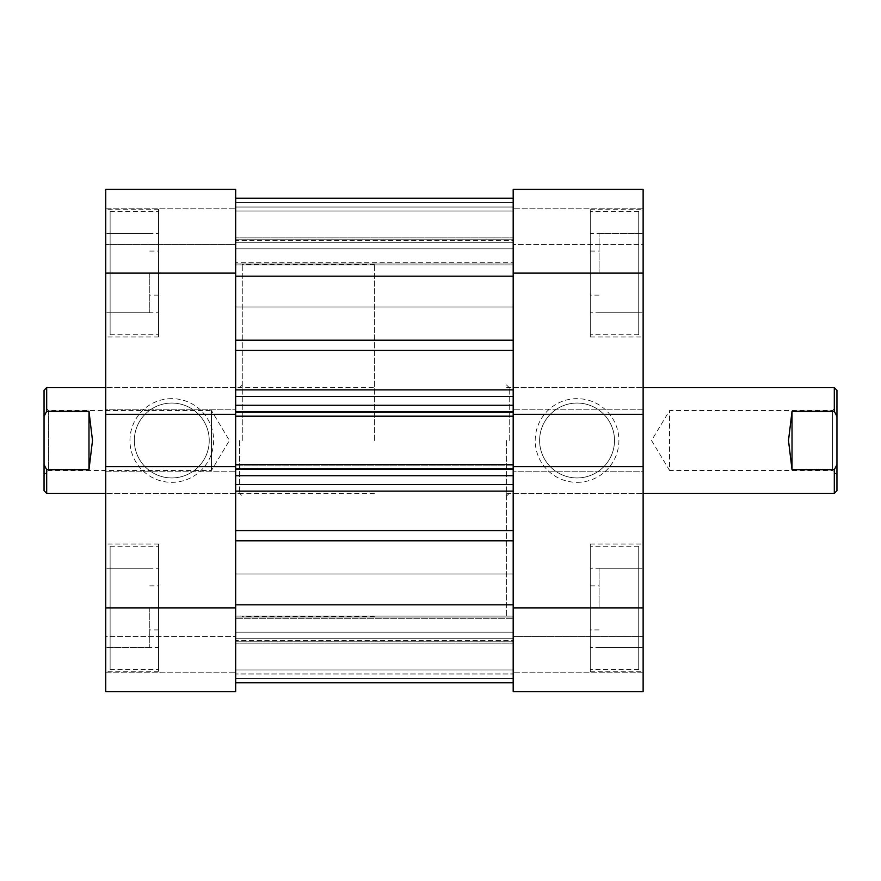 <?xml version="1.0" encoding="UTF-8"?>
<svg xmlns="http://www.w3.org/2000/svg" width="881" height="881" viewBox="0 0 881 881"><rect width="100%" height="100%" fill="white"/><g stroke="black" fill="none" stroke-linecap="round" stroke-linejoin="round"><path stroke-width="0.66" stroke-dasharray="4.41 3.3" d="M638.725 273.11L638.725 334.78L638.725 211.44L638.725 273.11L638.725 233.465L590.27 233.465L590.27 334.78L590.27 209.238L590.27 336.983L590.27 211.44L590.27 312.755L590.27 233.465L638.725 233.465L638.725 273.11L590.27 273.11L638.725 273.11L638.725 312.755L638.725 273.11M638.725 607.89L638.725 669.56L638.725 546.22L638.725 607.89L590.27 607.89L590.27 669.56L590.27 544.018L590.27 671.763L590.27 546.22L590.27 647.535L590.27 607.89L638.725 607.89L638.725 568.245L638.725 607.89M599.08 607.89L599.08 568.245L599.08 607.89M513.183 607.89L513.183 691.585L643.13 691.585L643.13 544.018L643.13 607.89L643.13 568.245L643.13 607.89L513.183 607.89L513.183 198.225L513.183 273.11L513.183 239.191L513.183 273.11L513.183 239.191L513.183 273.11L643.13 273.11L643.13 209.238L643.13 336.983L643.13 189.415L643.13 208.797L643.13 189.415L513.183 189.415L513.183 273.11M599.08 273.11L599.08 233.465L599.08 273.11M577.055 482.348A41.848 41.848 0 0 0 618.903 440.5A41.848 41.848 0 0 0 577.055 398.653A41.848 41.848 0 0 0 535.207 440.5A41.848 41.848 0 0 0 577.055 482.348M577.055 403.058A37.443 37.443 0 0 1 614.498 440.5A37.443 37.443 0 0 1 577.055 477.943A37.443 37.443 0 0 1 539.613 440.5A37.443 37.443 0 0 1 577.055 403.058A37.443 37.443 0 0 1 614.498 440.5A37.443 37.443 0 0 1 577.055 477.943A37.443 37.443 0 0 1 539.613 440.5A37.443 37.443 0 0 1 577.055 403.058M506.575 440.5L506.575 616.7L506.575 440.5M509.218 440.5L509.218 387.64L509.218 440.5M513.183 440.5L513.183 616.7L513.183 440.5M643.13 440.5L643.13 387.64L643.13 440.5M513.183 691.585L513.183 672.203L513.183 691.585L643.13 691.585L513.183 691.585M643.13 414.334L643.13 409.225L643.13 414.334L513.183 414.334L513.183 409.225L513.183 604.84L513.183 475.74L235.668 475.74L235.668 530.582L235.668 475.74M513.183 244.478L513.183 208.797L513.183 244.478L643.13 244.478L643.13 208.797L643.13 244.478L513.183 244.478M513.183 636.523L513.183 672.203L513.183 636.523L643.13 636.523L513.183 636.523M643.13 607.89L643.13 273.11M643.13 471.776L643.13 466.666L643.13 471.776L513.183 471.776L643.13 471.776M643.13 189.415L513.183 189.415L643.13 189.415M643.13 208.797L513.183 208.797L643.13 208.797M643.13 409.225L513.183 409.225L643.13 409.225M643.13 466.666L513.183 466.666M643.13 672.203L513.183 672.203L643.13 672.203M638.725 568.245L590.27 568.245L638.725 568.245M638.725 647.535L590.27 647.535L638.725 647.535M638.725 312.755L590.27 312.755L638.725 312.755M110.125 607.89L110.125 546.22L110.125 669.56L110.125 607.89L110.125 647.535L158.58 647.535L158.58 546.22L158.58 671.763L158.58 544.018L158.58 669.56L158.58 568.245L158.58 647.535L110.125 647.535L110.125 607.89L158.58 607.89L110.125 607.89L110.125 568.245L110.125 607.89M110.125 273.11L110.125 211.44L110.125 334.78L110.125 273.11L158.58 273.11L158.58 211.44L158.58 336.983L158.58 209.238L158.58 334.78L158.58 233.465L158.58 273.11L110.125 273.11L110.125 312.755L110.125 273.11M149.77 273.11L149.77 312.755L149.77 273.11M235.668 273.11L235.668 189.415L105.72 189.415L105.72 336.983L105.72 273.11L105.72 312.755L105.72 273.11L235.668 273.11L235.668 239.191L235.668 276.16L235.668 198.225L235.668 682.775L513.183 682.709L513.183 618.693L513.183 682.709L235.668 682.709L235.668 616.105L235.668 682.775L235.668 638.725L235.668 682.775L235.668 640.674L513.183 640.674L513.183 617.074L513.183 640.674L235.668 640.674L235.668 682.775L235.668 573.972L235.668 607.89L235.668 573.972L235.668 607.89L105.72 607.89L105.72 671.763L105.72 544.018L105.72 691.585L105.72 672.203L105.72 691.585L235.668 691.585L235.668 607.89M149.77 607.89L149.77 647.535L149.77 607.89M171.795 398.653A41.848 41.848 0 0 0 129.948 440.5A41.848 41.848 0 0 0 171.795 482.348A41.848 41.848 0 0 0 213.643 440.5A41.848 41.848 0 0 0 171.795 398.653M171.795 477.943A37.443 37.443 0 0 1 134.353 440.5A37.443 37.443 0 0 1 171.795 403.058A37.443 37.443 0 0 1 209.238 440.5A37.443 37.443 0 0 1 171.795 477.943A37.443 37.443 0 0 1 134.353 440.5A37.443 37.443 0 0 1 171.795 403.058A37.443 37.443 0 0 1 209.238 440.5A37.443 37.443 0 0 1 171.795 477.943M242.275 440.5L242.275 264.3L242.275 440.5M239.632 440.5L239.632 493.36L239.632 440.5M235.668 440.5L235.668 264.3L235.668 440.5M105.72 440.5L105.72 493.36L105.72 440.5M235.668 189.415L235.668 208.797L235.668 189.415L105.72 189.415L235.668 189.415M105.72 466.666L105.72 471.776L105.72 466.666L235.668 466.666L235.668 471.776L235.668 350.418L235.668 405.26L513.183 405.26L513.183 389.887L513.183 405.26M235.668 636.523L235.668 672.203L235.668 636.523L105.72 636.523L105.72 672.203L105.72 636.523L235.668 636.523M235.668 244.478L235.668 208.797L235.668 244.478L105.72 244.478L235.668 244.478M105.72 273.11L105.72 607.89M105.72 409.225L105.72 414.334L105.72 409.225L235.668 409.225L105.72 409.225M105.72 691.585L235.668 691.585L105.72 691.585M105.72 672.203L235.668 672.203L105.72 672.203M105.72 471.776L235.668 471.776L105.72 471.776M105.72 414.334L235.668 414.334M105.72 208.797L235.668 208.797L105.72 208.797M110.125 312.755L158.58 312.755L110.125 312.755M110.125 233.465L158.58 233.465L110.125 233.465M110.125 568.245L158.58 568.245L110.125 568.245M235.668 276.16L235.668 350.418L235.668 276.16L513.183 276.16M235.668 534.591L235.668 604.84L235.668 534.591M235.668 263.926L235.668 240.326L235.668 264.895L235.668 263.926L513.183 263.926L513.183 248.849L513.183 264.895L513.183 263.926L235.668 263.926M513.183 412.088L235.668 412.088L235.668 416.493L235.668 411.427L235.668 416.493L513.183 416.493L513.183 412.088L513.183 414.334M513.183 416.493L513.183 415.832L235.668 415.832L513.183 415.832L513.183 411.427L513.183 465.168L235.668 465.168L513.183 465.168L513.183 469.573L235.668 469.573L513.183 469.573L513.183 464.507L513.183 469.573L513.183 464.507L235.668 464.507L235.668 468.912L513.183 468.912L513.183 464.507L235.668 464.507L235.668 411.427L235.668 416.493L513.183 416.493L513.183 411.427L513.183 416.493L235.668 416.493M235.668 468.912L235.668 466.666M235.668 412.088L235.668 405.26M235.668 198.225L235.668 264.895L235.668 198.225L235.668 242.275L235.668 198.225L235.668 240.326L513.183 240.326L513.183 248.849L513.183 240.326L235.668 240.326L235.668 198.225L513.183 198.225L513.183 240.326L513.183 198.225L235.668 198.225M513.183 262.307L513.183 198.291L513.183 264.895L513.183 262.307L235.668 262.307L513.183 262.307M513.183 237.87L513.183 211L513.183 242.275L513.183 237.87L235.668 237.87L513.183 237.87M513.183 618.693L513.183 616.105L513.183 618.693L235.668 618.693L513.183 618.693M513.183 673.965L513.183 640.674L513.183 682.775L513.183 670L513.183 682.775L513.183 673.965L235.668 673.965L513.183 673.965M513.183 643.13L513.183 670L513.183 638.725L513.183 643.13L235.668 643.13L513.183 643.13M513.183 468.912L513.183 475.74M235.668 198.291L513.183 198.291L235.668 198.291M235.668 604.84L513.183 604.84M513.183 242.275L235.668 242.275L513.183 242.275M513.183 211L235.668 211L513.183 211M235.668 484.55L513.183 484.55M513.183 469.573L235.668 469.573L513.183 469.573M513.183 396.45L235.668 396.45M235.668 411.427L513.183 411.427L235.668 411.427M513.183 638.725L235.668 638.725L513.183 638.725M513.183 670L235.668 670L513.183 670M513.183 682.775L235.668 682.775L513.183 682.775M513.183 464.507L235.668 464.507M836.95 474.859L832.545 470.454L832.545 410.546L832.545 470.454L669.56 470.454L669.56 410.546L669.56 470.454L651.566 440.5L669.56 410.546L832.545 410.546L836.95 406.141L836.95 474.859L836.95 406.141M834.307 493.36L834.307 469.716L792.019 469.716L788.495 440.5L792.019 411.284L834.307 411.284L834.307 387.64M44.05 474.859L48.455 470.454L48.455 410.546L211.44 410.546L211.44 470.454L211.44 410.546L229.434 440.5L211.44 470.454L48.455 470.454L48.455 410.546L44.05 406.141L44.05 474.859L44.05 406.141M374.425 440.5L374.425 264.3L374.425 440.5M46.693 493.36L46.693 469.716L88.981 469.716L92.505 440.5L88.981 411.284L46.693 411.284L46.693 387.64M44.05 390.283L44.05 416.394L46.693 411.284M46.693 469.716L44.05 464.606L44.05 416.394M44.05 464.606L44.05 490.717M88.981 469.716L88.981 411.284M834.307 469.716L836.95 464.606L836.95 490.717M836.95 464.606L836.95 416.394L834.307 411.284M836.95 390.283L836.95 416.394M792.019 469.716L792.019 411.284M235.668 350.418L513.183 350.418M513.183 389.887L235.668 389.887M235.668 617.074L513.183 617.074L235.668 617.074M513.183 632.151L235.668 632.151L513.183 632.151M513.183 248.849L235.668 248.849L513.183 248.849M513.183 340.176L235.668 340.176M513.183 530.582L235.668 530.582M235.668 491.113L513.183 491.113M235.668 540.824L513.183 540.824M513.183 207.035L235.668 207.035L513.183 207.035M235.668 202.63L513.183 202.63L235.668 202.63M235.668 678.37L513.183 678.37L235.668 678.37M638.725 334.78L590.27 334.78M638.725 669.56L590.27 669.56M590.27 585.865L599.08 585.865M590.27 251.085L599.08 251.085M599.08 233.465L643.13 233.465M599.08 568.245L643.13 568.245M506.575 387.64L643.13 387.64L509.218 387.64L506.575 384.997M590.27 209.238L643.13 209.238M590.27 544.018L643.13 544.018M374.425 616.7L242.275 616.7M599.08 295.135L590.27 295.135M599.08 629.915L590.27 629.915M506.575 496.003L509.218 493.36L643.13 493.36L506.575 493.36M374.425 264.3L242.275 264.3M590.27 671.763L643.13 671.763M590.27 336.983L643.13 336.983M599.08 647.535L643.13 647.535M599.08 312.755L643.13 312.755M638.725 546.22L590.27 546.22M638.725 211.44L590.27 211.44M110.125 546.22L158.58 546.22M110.125 211.44L158.58 211.44M158.58 295.135L149.77 295.135M158.58 629.915L149.77 629.915M149.77 647.535L105.72 647.535M149.77 312.755L105.72 312.755M374.425 493.36L105.72 493.36L239.632 493.36L242.275 496.003M158.58 671.763L105.72 671.763M158.58 336.983L105.72 336.983M149.77 585.865L158.58 585.865M149.77 251.085L158.58 251.085M242.275 384.997L239.632 387.64L105.72 387.64L374.425 387.64M158.58 209.238L105.72 209.238M158.58 544.018L105.72 544.018M149.77 233.465L105.72 233.465M149.77 568.245L105.72 568.245M110.125 334.78L158.58 334.78M110.125 669.56L158.58 669.56M235.668 307.029L513.183 307.029L235.668 307.029M235.668 641.808L513.183 641.808L235.668 641.808M235.668 239.191L513.183 239.191L235.668 239.191M235.668 573.972L513.183 573.972L235.668 573.972M235.668 616.105L513.183 616.105L235.668 616.105M235.668 264.895L513.183 264.895L235.668 264.895"/><path stroke-width="1.32" d="M513.183 691.585L513.183 607.89L643.13 607.89L643.13 691.585L513.183 691.585M643.13 273.11L513.183 273.11L513.183 189.415L643.13 189.415L643.13 466.666L513.183 466.666L513.183 607.89M513.183 273.11L513.183 414.334L643.13 414.334M643.13 466.666L643.13 607.89M235.668 189.415L235.668 273.11L105.72 273.11L105.72 189.415L235.668 189.415M105.72 607.89L235.668 607.89L235.668 691.585L105.72 691.585L105.72 414.334L235.668 414.334L235.668 273.11M235.668 607.89L235.668 466.666L105.72 466.666M105.72 414.334L105.72 273.11M235.668 466.666L235.668 464.507L513.183 464.507L513.183 466.666M513.183 414.334L513.183 416.493L235.668 416.493L235.668 464.507M235.668 416.493L235.668 414.334M513.183 416.493L513.183 464.507M235.668 276.16L513.183 276.16M235.668 604.84L513.183 604.84M235.668 198.225L513.183 198.225L235.668 198.225M513.183 484.55L235.668 484.55M235.668 396.45L513.183 396.45M513.183 682.775L235.668 682.775L513.183 682.775M792.019 469.716L792.019 411.284L788.495 440.5L792.019 469.716L834.307 469.716L834.307 493.36L643.13 493.36M105.72 387.64L46.693 387.64L46.693 411.284L88.981 411.284L92.505 440.5L88.981 469.716L46.693 469.716L46.693 493.36L105.72 493.36M46.693 493.36L44.05 490.717L44.05 390.283L46.693 387.64M46.693 469.716L44.05 464.606M44.05 416.394L46.693 411.284M88.981 469.716L88.981 411.284M792.019 411.284L834.307 411.284L834.307 387.64L643.13 387.64M834.307 493.36L836.95 490.717L836.95 390.283L834.307 387.64M834.307 469.716L836.95 464.606M836.95 416.394L834.307 411.284M235.668 340.176L513.183 340.176M235.668 530.582L513.183 530.582M513.183 491.113L235.668 491.113M513.183 540.824L235.668 540.824M235.668 389.887L513.183 389.887M513.183 350.418L235.668 350.418M513.183 468.912L235.668 468.912M235.668 475.74L513.183 475.74M235.668 412.088L513.183 412.088M513.183 405.26L235.668 405.26"/></g></svg>
